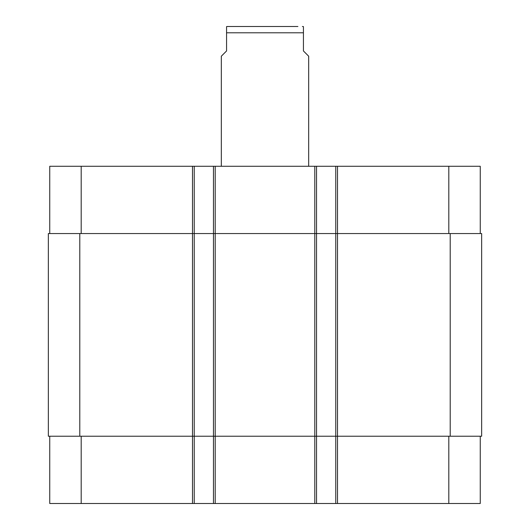 <?xml version="1.0" encoding="UTF-8"?>
<svg xmlns="http://www.w3.org/2000/svg" width="530" height="530" viewBox="0 0 530 530"><rect width="100%" height="100%" fill="white"/><g stroke="black" fill="none" stroke-linecap="round" stroke-linejoin="round"><path stroke-width="0.79" d="M282.656 26.5L247.344 26.5M308.679 166.281L308.679 56.206L303.438 50.959L303.438 26.586L303.438 32.787L303.438 26.586L303.438 32.787L226.562 32.787L226.562 50.959L221.321 56.206L221.321 166.281M226.562 32.787L226.562 26.586L226.562 32.787M297.906 26.5L227.608 26.5L297.906 26.5M49.74 436.23L49.74 503.5L480.259 503.5L480.259 436.23M49.74 233.551L49.74 166.281L480.259 166.281L480.259 233.551M194.238 503.5L194.238 233.551L48.343 233.551L48.343 436.23L481.657 436.23L481.657 233.551L194.238 233.551L194.238 166.281M213.457 503.5L213.457 166.281M316.543 503.5L316.543 166.281M335.762 503.5L335.762 166.281M81.189 233.551L81.189 166.281M192.489 503.5L192.489 166.281M215.206 503.5L215.206 166.281M314.793 503.5L314.793 166.281M337.511 503.5L337.511 166.281M448.811 233.551L448.811 166.281M81.189 436.23L81.189 503.5M448.811 436.23L448.811 503.5M450.208 436.23L450.208 233.551M79.791 436.23L79.791 233.551M303.438 26.586L302.392 26.5M226.562 26.586L227.608 26.5"/></g></svg>
